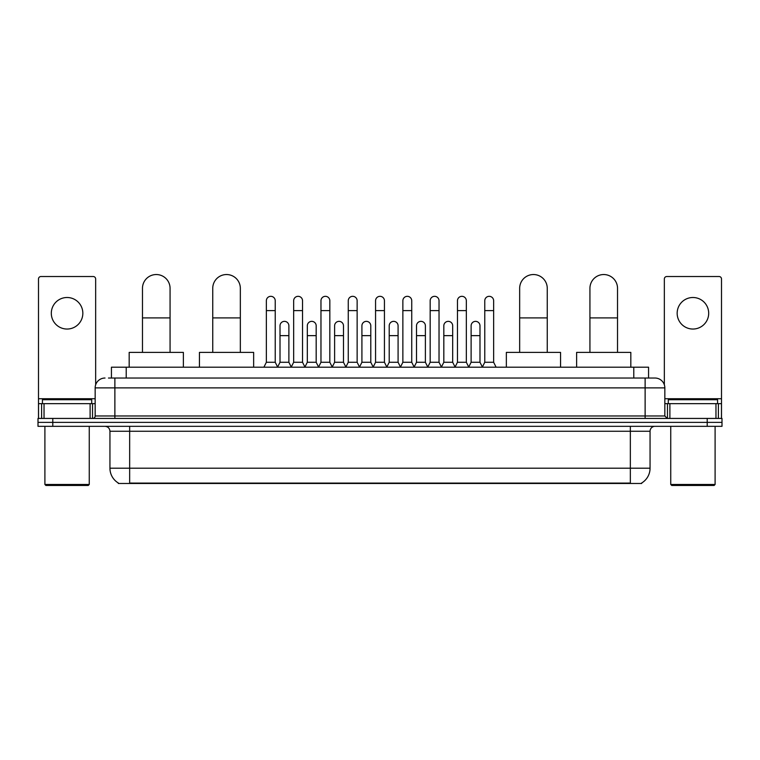 <?xml version="1.0" encoding="UTF-8"?>
<svg xmlns="http://www.w3.org/2000/svg" width="760" height="760" viewBox="0 0 760 760"><rect width="100%" height="100%" fill="white"/><g stroke="black" fill="none" stroke-linecap="round" stroke-linejoin="round"><path stroke-width="1.14" d="M111.435 378.034L111.435 367.184L648.565 367.184L648.565 378.034M641.678 482.999L641.678 483.483L118.322 483.483L118.322 482.999M118.474 483.094A17.252 17.252 0 0 1 109.944 468.207L129.656 468.207L129.656 483.094L630.344 483.094L630.344 468.207L650.056 468.207L650.056 431.252A4.931 4.931 0 0 1 654.977 426.322M109.944 468.207L109.944 431.252C109.659 428.26 108.015 426.616 105.022 426.322M641.525 483.094A17.252 17.252 0 0 0 650.056 468.207M52.782 418.437L722 418.437L722 422.38L38 422.38L38 426.322L52.782 426.322L52.782 422.38L38 422.38L38 418.437L52.782 418.437L52.782 422.38L722 422.38L722 426.322L52.782 426.322M108.699 378.034L654.977 378.034A9.851 9.851 0 0 1 664.838 387.885L664.838 415.976L667.299 418.437M108.471 378.034L114.874 378.034L114.874 387.885L95.162 387.885L95.162 415.976A2.46 2.46 0 0 1 92.701 418.437M105.022 378.034A9.851 9.851 0 0 0 95.162 387.885M664.838 387.885L645.126 387.885L645.126 378.034L654.977 378.034M67.079 297.502A15.77 15.77 0 0 0 51.309 313.272A15.77 15.77 0 0 0 67.079 329.042A15.77 15.77 0 0 0 82.84 313.272A15.77 15.77 0 0 0 67.079 297.502M90.117 418.437L90.117 403.655L44.032 403.655L44.032 418.437M95.655 384.807L95.655 278.977A2.46 2.46 0 0 0 93.195 276.517L40.954 276.517A2.46 2.46 0 0 0 38.494 278.977L38.494 403.655L44.032 403.655M90.117 403.655L95.162 403.655M38.494 418.437L38.494 403.655M88.264 485.459L45.885 485.459L44.897 484.471L89.252 484.471L88.264 485.459M44.897 426.322L44.897 484.471M89.252 426.322L89.252 484.471M91.713 403.655L91.713 399.712L42.437 399.712L42.437 403.655M142.471 352.402L142.471 288.344A13.794 13.794 0 0 1 156.275 274.541A13.794 13.794 0 0 1 170.069 288.344A13.794 13.794 0 0 0 156.275 274.541M170.069 352.402L170.069 288.344M183.379 367.184L183.379 352.402L129.171 352.402L129.171 367.184M212.743 352.402L212.743 288.344A13.794 13.794 0 0 1 226.546 274.541A13.794 13.794 0 0 1 240.34 288.344A13.794 13.794 0 0 0 226.546 274.541M240.34 352.402L240.34 288.344M253.65 367.184L253.65 352.402L199.443 352.402L199.443 367.184M519.659 352.402L519.659 288.344A13.794 13.794 0 0 1 533.453 274.541A13.794 13.794 0 0 1 547.257 288.344A13.794 13.794 0 0 0 533.453 274.541M547.257 352.402L547.257 288.344M560.557 367.184L560.557 352.402L506.35 352.402L506.35 367.184M589.931 352.402L589.931 288.344A13.794 13.794 0 0 1 603.725 274.541A13.794 13.794 0 0 1 617.528 288.344A13.794 13.794 0 0 0 603.725 274.541M617.528 352.402L617.528 288.344M630.828 367.184L630.828 352.402L576.621 352.402L576.621 367.184M263.901 367.184L266.361 362.263L275.234 362.263L277.695 367.184M275.234 362.263L275.234 300.76A4.436 4.436 0 0 0 270.798 296.324A4.436 4.436 0 0 1 271.073 296.334M266.361 362.263L266.361 310.612L275.234 310.612M266.361 310.612L266.361 300.76A4.436 4.436 0 0 1 270.798 296.324M291.194 367.184L293.664 362.263L302.537 362.263L304.998 367.184M302.537 362.263L302.537 300.76A4.436 4.436 0 0 0 298.101 296.324A4.436 4.436 0 0 1 298.376 296.334M293.664 362.263L293.664 310.612L302.537 310.612M293.664 310.612L293.664 300.76A4.436 4.436 0 0 1 298.101 296.324M318.497 367.184L320.967 362.263L329.83 362.263L332.3 367.184M329.83 362.263L329.83 300.76A4.436 4.436 0 0 0 325.394 296.324A4.436 4.436 0 0 1 325.679 296.334M320.967 362.263L320.967 310.612L329.83 310.612M320.967 310.612L320.967 300.76A4.436 4.436 0 0 1 325.394 296.324M345.8 367.184L348.26 362.263L357.133 362.263L359.594 367.184M357.133 362.263L357.133 300.76A4.436 4.436 0 0 0 352.697 296.324A4.436 4.436 0 0 1 352.982 296.334M348.26 362.263L348.26 310.612L357.133 310.612M348.26 310.612L348.26 300.76A4.436 4.436 0 0 1 352.697 296.324M373.103 367.184L375.563 362.263L384.437 362.263L386.897 367.184M384.437 362.263L384.437 300.76A4.436 4.436 0 0 0 380 296.324A4.436 4.436 0 0 1 380.276 296.334M375.563 362.263L375.563 310.612L384.437 310.612M375.563 310.612L375.563 300.76A4.436 4.436 0 0 1 380 296.324M400.406 367.184L402.866 362.263L411.74 362.263L414.2 367.184M411.74 362.263L411.74 300.76A4.436 4.436 0 0 0 407.303 296.324A4.436 4.436 0 0 1 407.578 296.334M402.866 362.263L402.866 310.612L411.74 310.612M402.866 310.612L402.866 300.76A4.436 4.436 0 0 1 407.303 296.324M427.699 367.184L430.169 362.263L439.033 362.263L441.503 367.184M439.033 362.263L439.033 300.76A4.436 4.436 0 0 0 434.606 296.324A4.436 4.436 0 0 1 434.881 296.334M430.169 362.263L430.169 310.612L439.033 310.612M430.169 310.612L430.169 300.76A4.436 4.436 0 0 1 434.606 296.324M455.002 367.184L457.463 362.263L466.336 362.263L468.806 367.184M466.336 362.263L466.336 300.76A4.436 4.436 0 0 0 461.899 296.324A4.436 4.436 0 0 1 462.184 296.334M457.463 362.263L457.463 310.612L466.336 310.612M457.463 310.612L457.463 300.76A4.436 4.436 0 0 1 461.899 296.324M482.305 367.184L484.766 362.263L493.639 362.263L496.1 367.184M493.639 362.263L493.639 300.76A4.436 4.436 0 0 0 489.203 296.324A4.436 4.436 0 0 1 489.478 296.334M484.766 362.263L484.766 310.612L493.639 310.612M484.766 310.612L484.766 300.76A4.436 4.436 0 0 1 489.203 296.324M277.618 367.042L280.012 362.263L288.885 362.263L291.27 367.042M288.885 362.263L288.885 325.793A4.436 4.436 0 0 0 284.724 321.366A4.436 4.436 0 0 1 288.885 325.793M280.012 362.263L280.012 335.644L288.885 335.644M280.012 335.644L280.012 325.793A4.436 4.436 0 0 1 284.724 321.366M304.922 367.042L307.315 362.263L316.179 362.263L318.573 367.042M316.179 362.263L316.179 325.793A4.436 4.436 0 0 0 312.027 321.366A4.436 4.436 0 0 1 316.179 325.793M307.315 362.263L307.315 335.644L316.179 335.644M307.315 335.644L307.315 325.793A4.436 4.436 0 0 1 312.027 321.366M332.224 367.042L334.609 362.263L343.482 362.263L345.876 367.042M343.482 362.263L343.482 325.793A4.436 4.436 0 0 0 339.33 321.366A4.436 4.436 0 0 1 343.482 325.793M334.609 362.263L334.609 335.644L343.482 335.644M334.609 335.644L334.609 325.793A4.436 4.436 0 0 1 339.33 321.366M359.527 367.042L361.912 362.263L370.785 362.263L373.179 367.042M370.785 362.263L370.785 325.793A4.436 4.436 0 0 0 366.624 321.366A4.436 4.436 0 0 1 370.785 325.793M361.912 362.263L361.912 335.644L370.785 335.644M361.912 335.644L361.912 325.793A4.436 4.436 0 0 1 366.624 321.366M386.821 367.042L389.215 362.263L398.088 362.263L400.472 367.042M398.088 362.263L398.088 325.793A4.436 4.436 0 0 0 393.927 321.366A4.436 4.436 0 0 1 398.088 325.793M389.215 362.263L389.215 335.644L398.088 335.644M389.215 335.644L389.215 325.793A4.436 4.436 0 0 1 393.927 321.366M414.124 367.042L416.518 362.263L425.391 362.263L427.776 367.042M425.391 362.263L425.391 325.793A4.436 4.436 0 0 0 421.23 321.366A4.436 4.436 0 0 1 425.391 325.793M416.518 362.263L416.518 335.644L425.391 335.644M416.518 335.644L416.518 325.793A4.436 4.436 0 0 1 421.23 321.366M441.427 367.042L443.821 362.263L452.684 362.263L455.078 367.042M452.684 362.263L452.684 325.793A4.436 4.436 0 0 0 448.533 321.366A4.436 4.436 0 0 1 452.684 325.793M443.821 362.263L443.821 335.644L452.684 335.644M443.821 335.644L443.821 325.793A4.436 4.436 0 0 1 448.533 321.366M468.73 367.042L471.115 362.263L479.987 362.263L482.381 367.042M479.987 362.263L479.987 325.793A4.436 4.436 0 0 0 475.836 321.366A4.436 4.436 0 0 1 479.987 325.793M471.115 362.263L471.115 335.644L479.987 335.644M471.115 335.644L471.115 325.793A4.436 4.436 0 0 1 475.836 321.366M692.92 297.502A15.77 15.77 0 0 0 677.16 313.272A15.77 15.77 0 0 0 692.92 329.042A15.77 15.77 0 0 0 708.69 313.272A15.77 15.77 0 0 0 692.92 297.502M715.967 418.437L715.967 403.655L669.883 403.655L669.883 418.437M715.967 403.655L721.506 403.655L721.506 278.977A2.46 2.46 0 0 0 719.045 276.517L666.805 276.517A2.46 2.46 0 0 0 664.344 278.977L664.344 384.807M664.838 403.655L669.883 403.655M721.506 403.655L721.506 418.437M714.115 485.459L671.736 485.459L670.747 484.471L715.103 484.471L714.115 485.459M670.747 426.322L670.747 484.471M715.103 426.322L715.103 484.471M717.563 403.655L717.563 399.712L668.287 399.712L668.287 403.655M628.368 483.483L628.368 482.999M131.632 483.483L131.632 482.999M126.217 378.034L126.217 367.184M633.783 378.034L633.783 367.184M630.344 426.322L630.344 431.252L109.944 431.252M650.056 431.252L630.344 431.252L630.344 468.207L129.656 468.207L129.656 426.322M707.218 426.322L707.218 418.437M114.874 418.437L114.874 415.976L664.838 415.976M95.162 415.976L114.874 415.976L114.874 387.885L645.126 387.885L645.126 418.437M95.162 398.724L38.494 398.724M92.539 403.655L92.539 418.437M38.532 403.655L38.532 418.437M41.61 418.437L41.61 403.655M142.471 317.908L170.069 317.908M212.743 317.908L240.34 317.908M519.659 317.908L547.257 317.908M589.931 317.908L617.528 317.908M721.506 398.724L664.838 398.724M721.468 418.437L721.468 403.655M718.39 403.655L718.39 418.437M667.461 418.437L667.461 403.655"/></g></svg>
